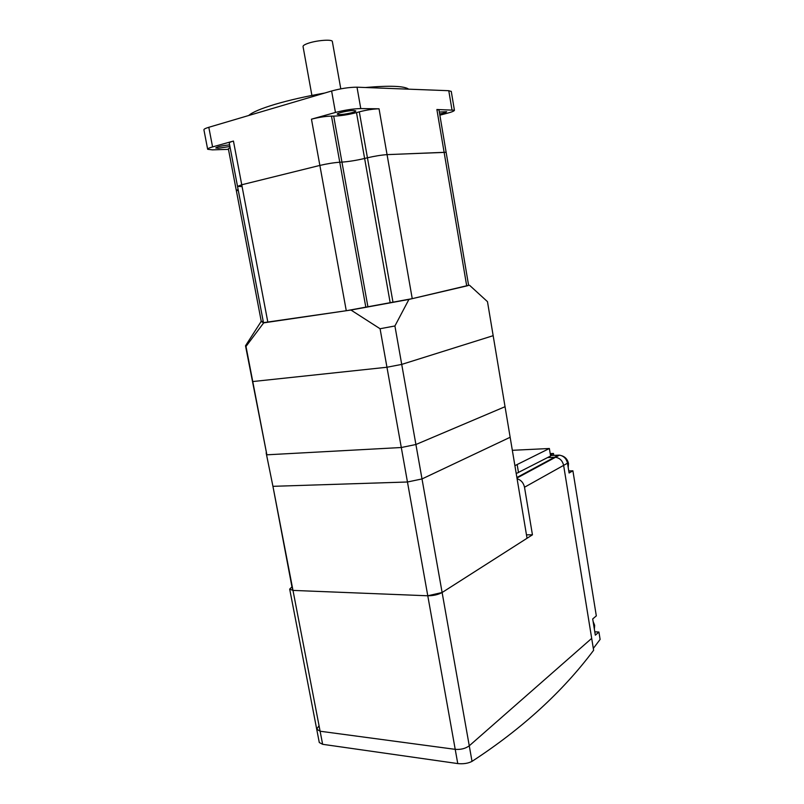 <?xml version="1.0" encoding="UTF-8"?>
<svg xmlns="http://www.w3.org/2000/svg" width="804" height="804" viewBox="0 0 804 804"><rect width="100%" height="100%" fill="white"/><g stroke="black" fill="none" stroke-linecap="round" stroke-linejoin="round"><path stroke-width="1.21" d="M408.924 299.43L394.915 325.972L380.071 328.736L350.946 310.032L408.924 299.43L468.601 285.319M380.071 328.736L386.955 367.247L401.719 364.403L493.164 335.68L401.719 364.403L386.955 367.247L252.757 381.548L386.955 367.247L401.296 447.516L415.909 444.511L394.915 325.972M350.946 310.032L263.682 322.866L245.994 346.444L266.868 454.813L401.296 447.516L266.868 454.813L245.511 345.78L261.25 321.309M260.958 321.369L263.682 322.866M517.093 478.742C521.052 480.018 523.525 482.842 524.509 487.234L532.439 534.821L442.12 592.508C438.16 594.679 433.386 595.764 427.778 595.784L292.988 590.407L289.681 589.111L291.963 586.89L292.988 590.407L427.778 595.784L442.12 592.508L527.042 538.268L505.043 406.703L415.909 444.511L505.043 406.703L487.475 301.661L469.556 285.289M245.994 346.444L245.511 345.78M311.902 95.425L303.058 46.612C302.847 45.647 304.595 44.521 308.314 43.255C316.897 40.27 332.132 39.145 332.333 41.446L332.364 41.617M510.158 437.265L422.01 478.943L407.457 481.998L272.938 486.33L266.144 452.863L272.938 486.33L407.457 481.998L401.296 447.516L415.909 444.511L422.01 478.943L510.158 437.265M316.746 729.369L319.288 742.534L322.635 744.303L457.757 763.579C463.385 764.132 468.139 763.388 472.018 761.368C522.047 728.776 562.589 691.741 593.623 650.285L591.694 638.376L469.265 745.8L422.01 478.943L407.457 481.998L455.215 749.348C460.803 749.76 465.486 748.574 469.265 745.8L591.694 638.376L563.624 465.365L593.322 648.426L600.116 639.411L598.92 632.034L594.779 631.793M322.635 744.303L320.113 731.228L455.215 749.348L320.113 731.228L316.696 729.107L320.113 731.228L272.938 486.33L291.963 586.89M598.92 632.034L595.332 635.18L592.699 618.939L596.317 615.884L572.9 470.792L569.091 472.993L567.503 463.204L563.624 465.365C562.529 460.752 559.835 458.049 555.534 457.265L547.665 457.546L555.534 457.265C559.835 458.049 562.529 460.752 563.624 465.365L524.509 487.234M532.439 534.821L526.469 534.821M446.14 152.318L387.056 154.629C381.367 155.031 374.825 156.076 367.438 157.785L364.624 158.468C356.272 160.408 348.715 161.624 341.941 162.117L339.76 162.227C333.75 162.669 327.117 163.735 319.861 165.423L241.743 184.769L237.522 186.387L241.743 184.769L319.861 165.423C327.117 163.735 333.75 162.669 339.76 162.227L341.941 162.117C348.715 161.624 356.272 160.408 364.624 158.468L367.438 157.785C374.825 156.076 381.367 155.031 387.056 154.629L446.13 152.257L468.611 285.39L466.712 285.953L436.884 109.515L454.421 110.218C454.461 110.952 452.019 111.977 447.104 113.284L439.868 115.173M241.15 186.538L237.522 186.387L263.471 322.655L346.273 310.726L412.241 298.656L466.712 285.953M238.115 189.513L236.306 190.427L238.115 189.513M238.326 190.628L236.306 190.427L261.28 321.469L263.22 321.369M568.207 467.536L568.498 463.506C567.614 459.496 565.333 456.893 561.644 455.707M594.357 629.15L594.659 625.341L593.101 621.432M567.503 463.204C566.418 458.612 563.725 455.928 559.443 455.154L550.509 455.486M553.775 455.345L553.464 453.456L550.197 453.607M550.438 455.064L553.464 453.456M572.9 470.792L568.76 470.943M512.339 450.31L549.363 448.501L514.902 465.657M516.218 473.556L550.599 456.029L549.363 448.501M472.018 761.368L469.265 745.8C465.486 748.574 460.803 749.76 455.215 749.348L457.757 763.579M289.721 589.282L316.696 729.107L318.796 726.123M339.238 114.59L337.258 114.208C336.313 113.163 348.886 110.359 353.891 110.51L355.79 110.892C356.664 111.957 344.293 114.711 339.238 114.59M229.924 146.489L218.216 148.268L215.773 147.966C217.301 146.7 221.914 145.665 229.612 144.871M439.336 112.057L446.652 111.686C446.471 112.289 444.14 113.062 439.667 114.007M248.707 115.495C252.265 112.279 260.978 108.58 274.837 104.389C289.088 100.178 305.721 96.39 324.746 93.033M365.338 87.515C389.88 85.425 404.332 85.978 408.683 89.164M438.994 110.037L436.884 109.515M228.477 149.353L212.437 149.866L207.663 149.283C207.462 148.7 209.1 147.906 212.578 146.911L233.441 141.062C230.507 141.906 229.12 142.569 229.271 143.072L237.512 186.307M230.145 147.624L228.366 148.8L236.286 190.357M451.275 91.455L448.773 90.701L357.006 87.194C349.428 87.204 340.966 88.47 331.61 91.003L208.809 127.293C205.332 128.338 203.703 129.203 203.925 129.866L207.633 149.142M335.459 112.449C344.815 110.037 353.247 108.741 360.775 108.58L379.046 108.801C373.277 108.932 366.694 109.947 359.308 111.836L356.494 112.61C348.142 114.761 340.544 115.927 333.69 116.118L331.479 116.108C325.389 116.278 318.716 117.304 311.46 119.183L335.459 112.449L331.61 91.003M558.448 455.134L516.882 477.496M412.241 298.656L379.046 108.801M392.975 302.183L359.308 111.836M390.151 302.595L356.494 112.61M367.89 306.666L333.69 116.118M365.81 307.148L331.479 116.108M346.273 310.726L311.46 119.183M267.853 322.243L233.441 141.062M518.51 472.611L517.193 464.722M208.809 127.293L212.578 146.911M357.006 87.194L360.775 108.58M448.773 90.701L451.959 109.706M340.785 88.842L332.333 41.446M559.443 455.154L516.972 478.038M451.255 91.344L454.421 110.218M438.984 109.957L446.13 152.257"/></g></svg>
